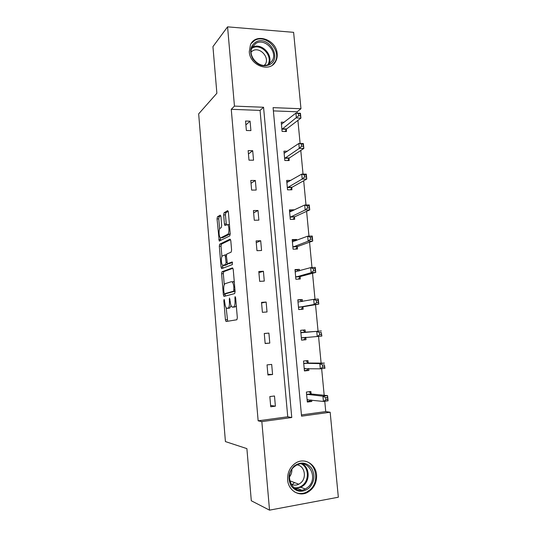 <?xml version="1.0" encoding="UTF-8"?>
<svg xmlns="http://www.w3.org/2000/svg" width="537" height="537" viewBox="0 0 537 537"><rect width="100%" height="100%" fill="white"/><g stroke="black" fill="none" stroke-linecap="round" stroke-linejoin="round"><path stroke-width="0.81" d="M224.13 299.364L223.842 300.713L225.426 319.784L226.144 321.495L236.864 319.763L237.327 317.776L235.636 297.787L235.092 296.585L234.991 300.572C235.172 304.231 234.689 306.372 233.541 306.983L231.95 306.969C231.064 306.103 230.494 304.351 230.225 301.707L229.494 298.001L229.4 301.901C229.581 305.486 229.118 307.573 228.017 308.164L226.513 308.157C225.654 307.318 225.097 305.593 224.842 302.989L224.13 299.364M277.166 53.727C277.407 56.533 276.924 59.077 275.709 61.359C270.286 72.958 249.906 65.782 249.269 51.774L250.497 44.658C255.766 32.408 276.555 39.704 277.166 53.727M316.568 474.903C316.877 482.904 313.796 488.771 307.305 492.503C298.847 497.007 288.275 490.321 287.624 479.897C287.322 472.426 290.081 466.76 295.887 462.907C304.539 457.437 315.877 464.116 316.568 474.903M220.922 216.565L220.217 215.129L217.445 216.814L217.049 218.895L219.23 241.053L229.769 235.911L230.212 233.77L228.379 212.088L227.634 210.611L224.083 212.773L223.66 214.921L224.426 224.01L224.889 225.459L227.628 224.62C229.286 225.735 229.373 233.702 227.735 234.273L220.955 237.75L220.318 237.643C218.74 236.582 218.619 228.883 220.163 228.259L221.264 227.648L221.674 225.553L220.922 216.565M269.527 510.15L251.303 500.766L246.892 448.623L225.419 441.582L198.663 113.878L216.874 93.25L212.941 46.632L227.574 26.85L293.618 32.334L300.968 108.736L273.085 107.635L301.546 416.168L330.161 412.235L338.337 497.222L269.527 510.15L261.841 421.619L291.766 417.511L263.56 107.259L234.454 106.111L227.574 26.85M258.149 420.827L287.745 416.786L260.056 110.4L231.259 109.313L258.149 420.827L261.841 421.619M231.259 109.313L234.454 106.111M222.009 271.756L221.606 273.736L223.352 294.766L224.063 296.404L234.649 293.591L235.105 291.551L233.239 269.52L232.474 267.882L222.009 271.756L223.748 271.668L223.332 273.648L224.258 284.717M221.049 267.077L219.318 246.208L219.72 244.181L230.044 239.133L230.803 240.69L231.588 250.027L231.145 252.142L226.829 254.021L226.399 256.082L227.406 263.701L232.165 261.969L232.38 264.566L221.754 268.641L221.049 267.077L222.781 266.996L222.64 265.278M287.496 151.212L283.939 151.159L284.811 160.509L289.188 160.55L288.993 158.462M293.853 210.229L293.813 209.806L289.416 209.886L290.302 219.391L294.699 219.284L294.498 217.163M299.532 270.782L299.398 269.359L294.981 269.594L295.88 279.253L300.304 278.998L300.102 276.837M305.285 332.101L305.076 329.913L300.639 330.302L301.552 340.129L305.996 339.713L303.734 339.861L305.969 337.33M305.795 337.518L305.996 339.713M311.064 393.715L310.856 391.486L306.392 392.044L307.325 402.032L311.796 401.454L309.466 401.173L310.775 399.964M311.661 400.065L311.796 401.454M301.432 414.913L325.744 411.59L324.764 401.273M324.187 395.272L321.643 368.684M321.113 363.113L318.555 336.377M318.065 331.228L315.528 304.667M315.011 299.257L312.527 273.293M311.977 267.56L309.554 242.187M308.976 236.139L306.607 211.343M305.996 204.993L303.68 180.768M303.043 174.116L300.78 150.447M300.116 143.5L297.907 120.389M297.216 113.146L297.089 111.79L273.387 110.897M308.164 362.777L307.956 360.569L303.506 361.039L304.425 370.946L308.882 370.449L306.593 370.389L308.359 368.563M308.708 368.57L308.882 370.449M302.405 301.438L302.23 299.512L297.8 299.821L298.706 309.56L303.137 309.225L302.935 307.05M296.679 240.381L296.592 239.462L292.182 239.616L293.081 249.195L297.491 249.014L297.29 246.879M290.94 180.398L286.664 180.405L287.543 189.83L291.933 189.796L291.732 187.688M284.274 122.248L281.234 122.154L282.1 131.424L286.469 131.538L286.275 129.471M233.91 281.744L232.239 281.952M297.089 111.79L300.968 108.736M325.744 411.59L330.161 412.235M260.056 110.4L263.56 107.259M287.745 416.786L291.766 417.511M250.081 121.181L250.913 130.612L246.369 130.491L245.537 121.033L250.081 121.181L245.879 124.913M252.699 150.696L253.545 160.207L248.987 160.16L248.148 150.629L252.699 150.696L248.443 153.985M255.343 180.459L256.196 190.051L251.625 190.085L250.779 180.466L255.343 180.459L251.027 183.292M258.008 210.47L258.868 220.143L254.29 220.257L253.43 210.558L258.008 210.47L253.632 212.847M260.7 240.737L261.566 250.49L256.968 250.685L256.109 240.905L260.7 240.737L256.263 242.643M263.412 271.259L264.285 281.099L259.68 281.368L258.807 271.507L263.412 271.259L258.908 272.689M266.144 302.049L267.023 311.97L262.405 312.319L261.526 302.371L266.144 302.049L261.586 302.989M268.903 333.094L269.789 343.103L265.157 343.532L264.271 333.497L268.903 333.094L264.278 333.544M271.682 364.408L272.581 374.497L267.936 375.021L267.043 364.898L271.682 364.408M274.488 395.991L275.394 406.173L270.735 406.778L269.836 396.568L274.488 395.991M275.394 406.173L270.621 405.442M272.581 374.497L267.869 374.289M305.076 329.913L300.639 330.322M269.789 343.103L265.144 343.391M302.23 299.512L297.82 300.089M299.398 269.359L295.028 270.111M296.592 239.462L294.424 240.294L292.256 240.375M293.813 209.806L291.672 210.84L289.503 210.88M228.735 308.238L227.151 308.352M231.051 305.56L229.776 308.037L228.903 308.225M234.239 307.063L232.635 307.177M236.307 305.694L235.327 306.855L234.414 307.05M226.178 307.788L227.654 321.247M232.957 268.278L223.748 271.668M225.003 293.692L225.439 296.041M223.976 292.578L224.473 293.726L233.756 291.161L233.843 287.033C233.582 284.429 233.018 282.71 232.152 281.878L231.407 281.683L225.09 283.684C224.023 284.382 223.573 286.483 223.754 289.98L223.976 292.578M226.158 293.618L224.473 293.726M235.078 291.175L226.211 293.611M234.313 282.18L233.192 281.583L232.279 281.871M221.915 256.599L221.043 246.147L219.318 246.208M230.601 239.677L221.452 244.113L221.043 246.147M229.279 263.674L232.575 262.432M222.499 255.901C220.902 256.35 221.069 264.231 222.694 265.332L225.674 264.526L226.097 262.486L225.104 254.921L222.499 255.901M224.708 265.392L223.298 265.466M227.795 263.741L227.433 264.439L225.037 265.379M222.781 266.996L223.03 268.151M222.237 237.703L220.955 237.75M230.178 233.34L229.514 234.219L222.694 237.69M229.44 224.6L228.46 224.6M228.245 211.296L225.849 212.739L225.426 214.881L226.345 224.835M220.338 237.663L220.673 240.482M220.794 215.793L219.17 216.773L218.774 218.854L219.613 228.97M297.209 488.448L295.699 488.979M307.271 401.454L309.466 401.173M307.117 399.797L323.435 401.448L322.932 396.199L327.577 395.608L311.527 394.017L309.003 391.715M327.536 397.481L327.577 395.608L328.08 400.844L323.435 401.448L325.878 399.823L327.745 399.582L327.536 397.481L325.677 397.722L325.878 399.823M325.677 397.722L322.932 396.199L306.6 394.272M327.745 399.582L328.08 400.844M304.398 370.631L306.593 370.389M304.224 368.731L320.32 368.832L319.824 363.63L324.455 363.126L308.621 363.039L305.915 360.79M324.408 364.845L324.952 368.315L320.32 368.832L322.75 367.133L324.603 366.932L324.408 364.845L322.549 365.053L322.75 367.133M322.549 365.053L319.824 363.63L303.707 363.254M324.603 366.932L324.952 368.315M301.546 340.062L303.734 339.861M301.351 337.927L317.239 336.504L316.743 331.349L321.361 330.933L305.734 332.322L302.828 330.127M321.301 332.504L321.858 336.075L317.239 336.504L319.643 334.739L321.495 334.564L321.301 332.504L319.448 332.672L319.643 334.739M319.448 332.672L316.743 331.349L300.841 332.497M321.495 334.564L321.858 336.075M308.889 488.207C302.311 492.932 296.437 492.228 291.282 486.092C287.47 478.769 288.429 472.077 294.162 466.015C300.794 461.431 306.627 462.196 311.648 468.304C315.414 475.493 314.494 482.125 308.889 488.207M294.296 466.707C283.187 475.406 293.262 495.792 305.285 489.012L307.916 487.227C319.153 478.111 308.218 457.692 296.162 465.371L294.296 466.707M297.082 464.894C304.613 465.66 307.097 477.776 300.754 482.877L298.773 484.22C296.062 485.508 293.444 485.435 290.9 484.005M294.477 491.872C298.404 493.966 302.445 494.053 306.587 492.127L309.977 489.845C319.951 481.696 316.206 462.592 304.372 461.061M292.101 484.596L294.511 482.575M294.907 488.516L295.827 488.355M291.873 469.466C291.98 472.292 291.168 474.789 289.436 476.963M269.769 64.594C263.399 67.266 257.753 65.373 252.833 58.929C249.208 51.733 250.182 46.128 255.74 42.101C268.117 34.637 282.61 57.996 269.769 64.594M255.921 43.329L252.202 47.243C247.007 56.445 260.284 69.763 268.896 64.131L272.346 60.574C277.864 51.565 264.842 37.791 255.921 43.329M251.155 51.955L252.699 50.787C259.606 46.464 269.728 57.076 265.466 64.091L264.62 65.339M272.507 65.051L275.051 61.889C281.938 50.74 265.815 33.569 254.692 40.429L251.041 43.658M302.156 301.485L300.002 299.935M316.374 300.572L316.568 302.62L318.421 302.485L318.219 300.438L316.374 300.572L313.695 299.351L318.3 299.022L318.79 304.117L314.179 304.459L313.695 299.351L298.001 302.002M301.069 309.386L303.331 306.721L318.79 304.117L318.421 302.485M298.505 307.379L314.179 304.459L316.568 302.62M318.3 299.022L318.219 300.438M298.78 270.997L297.203 269.99M313.326 268.755L313.521 270.789L315.367 270.688L315.172 268.661L313.326 268.755L310.668 267.627L315.259 267.386L315.743 272.44L311.151 272.695L310.668 267.627L295.182 271.756M298.431 279.106L300.492 276.474L315.743 272.44L315.367 270.688M295.679 277.092L311.151 272.695L313.521 270.789M315.259 267.386L315.172 268.661M295.437 240.851L294.424 240.294M310.305 237.22L310.5 239.233L312.339 239.166L312.145 237.159L310.305 237.22L307.667 236.186L312.245 236.032L312.729 241.032L308.144 241.207L307.667 236.186L292.383 241.757M295.786 249.087L297.673 246.476L312.729 241.032L312.339 239.166M292.88 247.054L308.144 241.207L310.5 239.233M312.245 236.032L312.145 237.159M292.135 211.054L291.672 210.84M307.312 205.96L307.506 207.953L309.339 207.92L309.144 205.926L307.312 205.96L304.694 205.013L309.265 204.939L309.742 209.907L305.164 209.987L304.694 205.013L289.611 212.014M293.135 219.324L294.88 216.726L309.742 209.907L309.339 207.92M290.101 217.263L305.164 209.987L307.506 207.953M309.265 204.939L309.144 205.926M286.778 181.627L288.832 181.627M304.345 174.968L304.533 176.942L306.365 176.942L306.171 174.968L304.345 174.968L301.74 174.109L306.305 174.122L306.775 179.043L302.217 179.043L301.74 174.109L286.859 182.506M290.49 189.803L292.108 187.218L306.775 179.043L306.365 176.942M287.349 187.715L302.217 179.043L304.533 176.942M306.305 174.122L306.171 174.968M284.073 152.615L285.416 152.636M301.405 144.238L301.593 146.198L303.412 146.232L303.224 144.272L298.82 143.473L303.365 143.56L303.835 148.44L299.284 148.366L298.82 143.473L284.133 153.246M287.852 160.536L289.362 157.959L303.835 148.44L303.412 146.232M284.617 158.415L299.284 148.366L301.593 146.198M303.365 143.56L303.224 144.272M281.395 123.839L282.227 123.866M298.485 113.777L298.673 115.724L300.492 115.784L300.304 113.844L295.921 113.099L300.458 113.267L300.921 118.106L296.384 117.952L295.921 113.099L281.428 124.228M285.214 131.505L286.637 128.934L300.921 118.106L300.492 115.784M281.905 129.35L298.673 115.724M300.458 113.267L300.304 113.844M224.647 300.66L223.842 300.713M235.649 297.941L234.77 298.001M230.024 299.331L229.185 299.384M229.776 308.037L228.017 308.164M230.239 301.848L229.4 301.901M235.327 306.855L233.541 306.983M235.864 300.512L234.991 300.572M227.164 319.649L225.426 319.784M225.084 294.652L223.352 294.766M223.332 273.648L221.606 273.736M235.065 291.074L233.756 291.161M234.951 289.678L234.072 289.738M234.723 286.98L233.843 287.033M221.452 244.113L219.72 244.181M229.413 263.667L227.641 263.748M227.433 264.439L225.674 264.526M226.936 262.452L226.097 262.486M226.426 256.391L225.587 256.431M226.446 254.8L225.01 254.867M229.514 234.219L227.735 234.273M226.191 223.963L224.426 224.01M225.426 214.881L223.66 214.921M225.849 212.739L224.083 212.773M220.492 239.542L218.767 239.603M218.774 218.854L217.049 218.895M219.17 216.773L217.445 216.814M307.808 399.615L307.224 399.689M311.527 394.017L307.057 394.581M311.198 393.843L306.734 394.406M305.412 368.496L304.331 368.617M308.621 363.039L304.164 363.522M308.298 362.898L303.841 363.374M305.902 337.39L301.458 337.8M305.734 332.322L301.291 332.718M305.419 332.208L300.975 332.604M302.445 463.901C309.513 467.707 310.151 480.071 303.519 485.535L300.908 487.294L294.598 488.308M293.705 487.616C297.042 488.254 300.102 487.395 302.881 485.045C309.5 479.622 308.58 467.23 301.351 463.874M252.034 47.592L252.41 47.377C261.163 41.926 273.991 55.264 268.735 64.218M267.936 64.601C273.34 56.009 260.868 42.745 252.296 48.088L251.705 48.444M303.043 306.916L298.606 307.245M303.331 306.721L298.894 307.057M300.203 276.696L295.786 276.944M300.492 276.474L296.068 276.73M295.934 271.803L295.31 271.836M297.391 246.725L292.98 246.899M297.673 246.476L293.262 246.651M292.927 241.811L292.511 241.825M294.605 216.995L290.202 217.096M294.88 216.726L290.477 216.827M291.839 187.514L287.449 187.541M292.108 187.218L287.718 187.245M289.094 158.281L284.717 158.227M289.362 157.959L284.979 157.905M286.369 129.276L282.006 129.155M286.637 128.934L282.267 128.813M227.077 321.341L225.956 321.435M224.412 296.31L223.862 296.35M233.944 281.771L232.152 281.878M226.433 254.86L225.104 254.921M221.935 268.574L221.533 268.594M229.413 224.573L227.628 224.62M225.238 225.446L224.889 225.459M219.566 241.039L219.23 241.053M311.319 393.943L306.849 394.5M308.379 362.958L303.922 363.435M305.466 332.242L301.022 332.638M298.773 484.22L289.745 480.736M305.285 489.012L300.908 487.294L294.457 488.207M301.559 490.113L297.109 488.328M268.889 64.131L272.346 60.574M265.466 64.091L264.258 65.346"/></g></svg>
